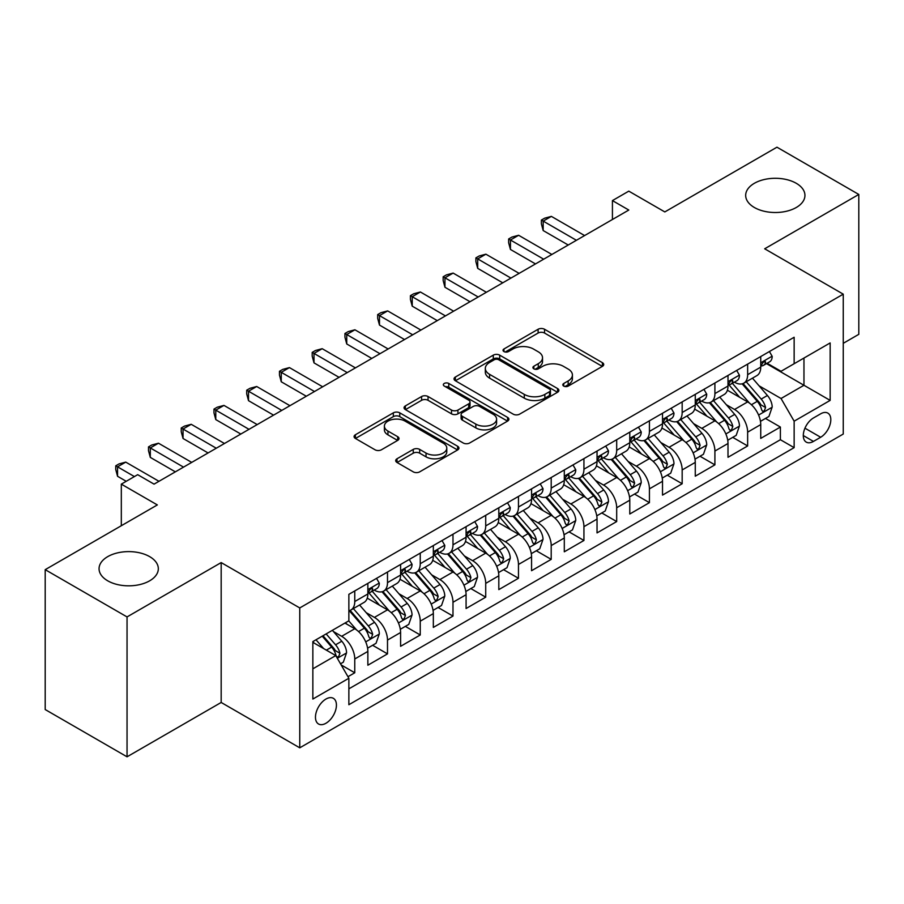 <?xml version="1.0" encoding="UTF-8"?>
<svg xmlns="http://www.w3.org/2000/svg" width="904" height="904" viewBox="0 0 904 904"><rect width="100%" height="100%" fill="white"/><g stroke="black" fill="none" stroke-linecap="round" stroke-linejoin="round"><path stroke-width="1.36" d="M563.734 386.087A3.187 1.842 0 0 0 568.232 386.087L602.38 366.369A4.543 2.622 0 0 0 603.714 364.515A4.543 2.622 0 0 0 602.38 362.662L544.536 329.259A4.543 2.622 0 0 0 538.106 329.259L503.957 348.978A3.187 1.842 0 0 0 503.031 350.277A3.187 1.842 0 0 0 503.957 351.577A3.187 1.842 0 0 0 508.466 351.577L512.884 349.023A14.543 8.396 0 0 1 533.45 349.023L538.264 351.803A14.543 8.396 0 0 1 542.524 357.747A14.543 8.396 0 0 1 538.264 363.679L533.846 366.233A3.187 1.842 0 0 0 532.919 367.532A3.187 1.842 0 0 0 533.846 368.832A3.187 1.842 0 0 0 538.343 368.832L542.773 366.278A14.543 8.396 0 0 1 563.339 366.278L568.153 369.058A14.543 8.396 0 0 1 572.413 375.002A14.543 8.396 0 0 1 568.153 380.934L563.734 383.488A3.187 1.842 0 0 0 562.808 384.788A3.187 1.842 0 0 0 563.734 386.087L563.734 383.488M149.646 556.627A29.629 17.108 0 0 0 117.35 552.92A29.629 17.108 0 0 0 99.056 568.718A29.629 17.108 0 0 0 107.734 580.82A29.629 17.108 0 0 0 140.03 584.526A29.629 17.108 0 0 0 158.324 568.718A29.629 17.108 0 0 0 149.646 556.627M796.266 183.297A29.629 17.108 0 0 0 763.97 179.591A29.629 17.108 0 0 0 745.676 195.4A29.629 17.108 0 0 0 754.354 207.491A29.629 17.108 0 0 0 786.649 211.208A29.629 17.108 0 0 0 804.944 195.4A29.629 17.108 0 0 0 796.266 183.297M325.948 723.256A14.814 8.554 120 0 0 335.633 710.194A14.814 8.554 120 0 0 333.361 698.317A14.814 8.554 120 0 0 325.948 699.052A14.814 8.554 120 0 0 316.264 712.115A14.814 8.554 120 0 0 318.536 723.991A14.814 8.554 120 0 0 325.948 723.256M397.025 458.769A4.543 2.622 0 0 0 395.692 460.622A4.543 2.622 0 0 0 397.025 462.475L413.252 471.854A4.543 2.622 0 0 0 419.682 471.854L457.605 449.955A4.543 2.622 0 0 0 458.938 448.101A4.543 2.622 0 0 0 457.605 446.248L399.76 412.845A4.543 2.622 0 0 0 393.33 412.845L355.408 434.745A4.543 2.622 0 0 0 354.074 436.598A4.543 2.622 0 0 0 355.408 438.451L375.013 449.774A4.543 2.622 0 0 0 381.443 449.774L397.67 440.406A4.543 2.622 0 0 0 399.003 438.542A4.543 2.622 0 0 0 397.67 436.688L387.952 431.072A12.159 7.017 0 0 1 384.392 426.112A12.159 7.017 0 0 1 391.895 419.625A12.159 7.017 0 0 1 405.139 421.151L443.22 443.141A12.159 7.017 0 0 1 446.779 448.101A12.159 7.017 0 0 1 439.276 454.588A12.159 7.017 0 0 1 426.033 453.062L419.682 449.401A4.543 2.622 0 0 0 413.252 449.401L397.025 458.769L397.025 462.475M843.251 343.317L858.8 334.333L858.8 194.45L776.954 147.194L664.813 211.931L628.8 191.139L612.426 200.598L628.8 210.044L154.064 484.137L137.69 474.679L121.317 484.137L121.317 525.721M127.046 616.923L127.046 756.806L221.175 702.464L221.175 562.582L127.046 616.923L45.2 569.667L157.341 504.929L121.317 484.137M221.175 562.582L299.755 607.94L843.251 294.162L843.251 434.044L299.755 747.823L299.755 607.94M858.8 194.45L764.671 248.792L843.251 294.162M513.201 414.145A4.543 2.622 0 0 0 519.63 414.145L557.553 392.257A4.543 2.622 0 0 0 558.887 390.392A4.543 2.622 0 0 0 557.553 388.539L499.709 355.148A4.543 2.622 0 0 0 493.279 355.148L455.356 377.036A4.543 2.622 0 0 0 454.023 378.889A4.543 2.622 0 0 0 455.356 380.753L513.201 414.145M445.536 386.776A3.187 1.842 0 0 1 448.768 387.217L448.768 383.443L507.573 417.399A4.543 2.622 0 0 1 508.907 419.253A4.543 2.622 0 0 1 507.573 421.106L469.651 442.994A4.543 2.622 0 0 1 463.232 442.994L405.387 409.602L405.387 405.896A4.543 2.622 0 0 0 404.054 407.749A4.543 2.622 0 0 0 405.387 409.602M405.387 405.896L421.614 396.517A4.543 2.622 0 0 1 428.044 396.517L451.503 410.066A4.543 2.622 0 0 0 457.921 410.066L468.69 403.851A4.543 2.622 0 0 0 470.023 401.997A4.543 2.622 0 0 0 468.69 400.144L444.271 386.042A3.187 1.842 0 0 1 443.333 384.742A3.187 1.842 0 0 1 445.299 383.047A3.187 1.842 0 0 1 448.768 383.443M127.046 756.806L45.2 709.55L45.2 569.667M347.972 676.7L354.763 672.779L341.17 664.937M333.44 631.557L341.667 636.303A18.521 10.69 60 0 1 354.763 658.982L367.86 651.422L367.86 665.22L387.5 653.874L372.606 645.275M366.188 612.652L374.403 617.398A18.521 10.69 60 0 1 387.5 640.077L400.596 632.517L400.596 646.315L420.247 634.981L405.342 626.382M398.924 593.747L407.15 598.493A18.521 10.69 60 0 1 420.247 621.184L433.332 613.613L433.332 627.421L452.983 616.076L438.09 607.477M431.671 574.842L439.886 579.588A18.521 10.69 60 0 1 452.983 602.279L466.08 594.719L466.08 608.516L485.719 597.171L470.826 588.572M464.407 555.949L472.622 560.695A18.521 10.69 60 0 1 485.719 583.374L498.816 575.814L498.816 589.611L518.467 578.266L503.562 569.667M497.143 537.044L505.37 541.79A18.521 10.69 60 0 1 518.467 564.469L531.563 556.909L531.563 570.707L551.203 559.361L536.309 550.762M529.891 518.139L538.106 522.885A18.521 10.69 60 0 1 551.203 545.564L564.299 538.004L564.299 551.802L583.939 540.468L569.045 531.868M562.627 499.234L570.853 503.98A18.521 10.69 60 0 1 583.939 526.67L597.035 519.099L597.035 532.908L616.686 521.563L601.793 512.963M595.363 480.329L603.589 485.075A18.521 10.69 60 0 1 616.686 507.765L629.783 500.206L629.783 514.003L649.422 502.658L634.529 494.059M628.111 461.435L636.326 466.181A18.521 10.69 60 0 1 649.422 488.861L662.519 481.301L662.519 495.098L682.17 483.753L667.265 475.154M660.847 442.531L669.073 447.277A18.521 10.69 60 0 1 682.17 469.956L695.266 462.396L695.266 476.193L714.906 464.859L700.012 456.249M693.594 423.626L701.809 428.372A18.521 10.69 60 0 1 714.906 451.051L728.002 443.491L728.002 457.288L747.642 445.954L747.642 432.157A18.521 10.69 -120 0 0 734.545 409.467L726.33 404.721M732.749 437.355L747.642 445.954M367.86 651.422A18.521 10.69 -120 0 0 354.763 628.743L344.944 623.071M400.596 632.517A18.521 10.69 -120 0 0 387.5 609.838L367.25 598.143M433.332 613.613A18.521 10.69 -120 0 0 420.247 590.933L399.997 579.249M466.08 594.719A18.521 10.69 -120 0 0 452.983 572.029L432.733 560.344M498.816 575.814A18.521 10.69 -120 0 0 485.719 553.124L465.47 541.439M531.563 556.909A18.521 10.69 -120 0 0 518.467 534.23L498.217 522.535M564.299 538.004A18.521 10.69 -120 0 0 551.203 515.325L530.953 503.63M597.035 519.099A18.521 10.69 -120 0 0 583.939 496.42L563.7 484.736M629.783 500.206A18.521 10.69 -120 0 0 616.686 477.515L596.437 465.831M662.519 481.301A18.521 10.69 -120 0 0 649.422 458.611L629.173 446.926M695.266 462.396A18.521 10.69 -120 0 0 682.17 439.717L661.92 428.021M728.002 443.491A18.521 10.69 -120 0 0 714.906 420.812L694.656 409.116M820.662 413.817L813.453 417.976A14.351 8.283 120 0 0 804.074 430.62A14.351 8.283 120 0 0 806.278 442.124A14.351 8.283 120 0 0 813.453 441.412L820.662 437.253A14.351 8.283 120 0 0 830.03 424.609A14.351 8.283 120 0 0 827.838 413.105A14.351 8.283 120 0 0 820.662 413.817M312.852 668.813L335.768 655.581L348.865 678.26L348.865 704.724L794.141 447.649L794.141 421.185L781.045 398.506L759.066 385.816M348.865 678.26L312.852 699.052L312.852 641.591L348.865 620.799L348.865 594.335L794.141 337.26L794.141 363.724L830.154 342.932L830.154 400.393L794.141 421.185M374.233 590.075L374.403 590.176A18.521 10.69 60 0 0 383.669 591.092L396.766 583.532A18.521 10.69 -120 0 0 400.596 575.057L400.596 564.469M406.969 571.181L407.15 571.271A18.521 10.69 60 0 0 416.405 572.187L429.502 564.627A18.521 10.69 -120 0 0 433.332 556.152L433.332 545.564M439.717 552.276L439.886 552.367A18.521 10.69 60 0 0 449.141 553.293L462.238 545.733A18.521 10.69 -120 0 0 466.08 537.247L466.08 526.659M472.453 533.371L472.622 533.473A18.521 10.69 60 0 0 481.888 534.388L494.985 526.829A18.521 10.69 -120 0 0 498.816 518.342L498.816 507.765M505.2 514.466L505.37 514.568A18.521 10.69 60 0 0 514.625 515.483L527.721 507.924A18.521 10.69 -120 0 0 531.563 499.449L531.563 488.861M537.936 495.561L538.106 495.663A18.521 10.69 60 0 0 547.372 496.578L560.469 489.019A18.521 10.69 -120 0 0 564.299 480.544L564.299 469.956M570.673 476.668L570.853 476.758A18.521 10.69 60 0 0 580.108 477.685L593.205 470.114A18.521 10.69 -120 0 0 597.035 461.639L597.035 451.051M603.42 457.763L603.589 457.865A18.521 10.69 60 0 0 612.844 458.78L625.941 451.22A18.521 10.69 -120 0 0 629.783 442.734L629.783 432.157M636.156 438.858L636.326 438.96A18.521 10.69 60 0 0 645.592 439.875L658.688 432.315A18.521 10.69 -120 0 0 662.519 423.84L662.519 413.252M668.892 419.953L669.073 420.055A18.521 10.69 60 0 0 678.328 420.97L691.424 413.411A18.521 10.69 -120 0 0 695.266 404.935L695.266 394.347M701.64 401.048L701.809 401.15A18.521 10.69 60 0 0 711.075 402.065L724.16 394.506A18.521 10.69 -120 0 0 728.002 386.031L728.002 375.442M348.865 688.848L780.389 439.717L780.389 427.05L760.739 438.395L760.739 424.586A18.521 10.69 -120 0 0 747.642 401.907L727.404 390.223M734.376 382.155L734.545 382.245A18.521 10.69 -120 0 0 743.811 383.172A18.521 10.69 -120 0 0 747.642 374.685L747.642 364.097M743.811 383.172L756.908 375.601A18.521 10.69 -120 0 0 760.739 367.126L760.739 356.538M354.763 590.933L354.763 601.522A18.521 10.69 60 0 1 350.921 609.997A18.521 10.69 60 0 1 348.865 610.742M350.921 609.997L364.018 602.437A18.521 10.69 -120 0 0 367.86 593.962L367.86 583.374M387.5 572.029L387.5 582.617A18.521 10.69 60 0 1 383.669 591.092M420.247 553.124L420.247 563.712A18.521 10.69 60 0 1 416.405 572.187M452.983 534.23L452.983 544.807A18.521 10.69 60 0 1 449.141 553.293M485.719 515.325L485.719 525.913A18.521 10.69 60 0 1 481.888 534.388M518.467 496.42L518.467 507.008A18.521 10.69 60 0 1 514.625 515.483M551.203 477.515L551.203 488.103A18.521 10.69 60 0 1 547.372 496.578M583.939 458.611L583.939 469.199A18.521 10.69 60 0 1 580.108 477.685M616.686 439.717L616.686 450.294A18.521 10.69 60 0 1 612.844 458.78M649.422 420.812L649.422 431.4A18.521 10.69 60 0 1 645.592 439.875M682.17 401.907L682.17 412.495A18.521 10.69 60 0 1 678.328 420.97M714.906 383.002L714.906 393.59A18.521 10.69 60 0 1 711.075 402.065M714.906 451.051L714.906 464.859M682.17 469.956L682.17 483.753M649.422 488.861L649.422 502.658M616.686 507.765L616.686 521.563M583.939 526.67L583.939 540.468M551.203 545.564L551.203 559.361M518.467 564.469L518.467 578.266M485.719 583.374L485.719 597.171M452.983 602.279L452.983 616.076M420.247 621.184L420.247 634.981M387.5 640.077L387.5 653.874M354.763 658.982L354.763 672.779M335.768 655.581L312.852 642.348M781.045 398.506L803.961 385.273L803.961 358.052L830.154 342.932M766.468 363.623L830.154 400.393M767.123 363.25L781.045 371.284L794.141 363.724M221.175 702.464L299.755 747.823M612.426 200.598L612.426 219.502M765.485 418.45L780.389 427.05M780.389 439.717L794.141 447.649M565.011 386.528L568.153 384.72A14.543 8.396 0 0 0 572.413 378.776L572.413 375.002M542.524 357.747L542.524 361.521A14.543 8.396 0 0 1 538.264 367.465L535.123 369.273M602.324 366.402L544.536 333.045A4.543 2.622 0 0 0 538.106 333.045L505.234 352.018M557.486 392.291L499.709 358.922A4.543 2.622 0 0 0 493.279 358.922L455.413 380.787M549.519 391.692A3.187 1.842 0 0 0 550.446 390.392A3.187 1.842 0 0 0 549.519 389.104L498.737 359.781A3.187 1.842 0 0 0 494.239 359.781L489.584 362.47A14.543 8.396 0 0 0 485.324 368.414A14.543 8.396 0 0 0 489.584 374.346L524.286 394.393A14.543 8.396 0 0 0 544.852 394.393L549.519 391.692L549.519 395.477A3.187 1.842 0 0 0 550.446 394.178L550.446 390.392M485.324 368.414L485.324 372.188A14.543 8.396 0 0 0 489.584 378.132L489.584 374.346M549.519 395.477L544.852 398.167A14.543 8.396 0 0 1 524.286 398.167L489.584 378.132M405.444 409.636L421.614 400.302L421.614 396.517M470.023 401.997L470.023 405.772A4.543 2.622 0 0 1 468.69 407.625L457.921 413.851A4.543 2.622 0 0 1 451.503 413.851L428.044 400.302A4.543 2.622 0 0 0 421.614 400.302M448.768 387.217L507.517 421.14M475.843 424.123A12.159 7.017 0 0 0 489.087 425.637A12.159 7.017 0 0 0 496.601 419.162A12.159 7.017 0 0 0 493.03 414.19L479.617 406.45A4.543 2.622 0 0 0 473.187 406.45L462.43 412.665A4.543 2.622 0 0 0 461.096 414.518A4.543 2.622 0 0 0 462.43 416.371L475.843 424.123L475.843 427.897A12.159 7.017 0 0 0 489.087 429.423A12.159 7.017 0 0 0 496.601 422.936L496.601 419.162M461.096 414.518L461.096 418.303A4.543 2.622 0 0 0 462.43 420.157L462.43 416.371M475.843 427.897L462.43 420.157M446.779 448.101L446.779 451.887A12.159 7.017 0 0 1 439.276 458.362A12.159 7.017 0 0 1 426.033 456.848L419.682 453.175A4.543 2.622 0 0 0 413.252 453.175L397.082 462.52M384.392 426.112L384.392 429.897A12.159 7.017 0 0 0 387.952 434.858L387.952 431.072M397.613 440.44L387.952 434.858M457.548 449.989L399.76 416.631A4.543 2.622 0 0 0 393.33 416.631L355.464 438.485M760.467 421.343L768.931 416.462L772.197 407.015A12.272 7.085 -120 0 0 767.417 395.489L752.467 378.166M749.461 403.105L732.364 383.307M739.732 397.342L729.81 385.85A29.403 16.973 -120 0 0 728.906 384.833M742.139 383.827L757.269 401.353A12.272 7.085 60 0 1 761.643 409.806L762.535 411.252L764.196 411.026L765.575 407.534A12.272 7.085 -120 0 0 761.202 399.082L746.241 381.759M743.031 383.545L759.292 402.37A6.249 3.605 60 0 1 760.863 404.811L765.575 407.534M769.417 351.532L772.197 356.357A12.272 7.085 60 0 1 769.666 361.781L763.439 365.374A12.272 7.085 -120 0 0 765.575 362.549L765.315 361.453M576.413 240.294L543.18 221.107L551.372 216.384L584.594 235.56M761.157 365.95L761.202 365.95A12.272 7.085 -120 0 0 763.439 365.374M763.993 361.634L765.575 362.549C764.807 360.696 763.496 361.453 761.643 364.809A12.272 7.085 60 0 1 760.739 366.561M568.232 245.018L543.18 230.554L543.18 221.107L541.383 220.067L544.66 218.18L551.372 216.384M543.18 230.554L541.383 223.842L541.383 220.067M727.731 440.248L736.184 435.366L739.461 425.92A12.272 7.085 -120 0 0 734.681 414.394L719.72 397.071M716.725 422.01L699.628 402.212M706.996 416.247L697.074 404.755A29.403 16.973 -120 0 0 696.159 403.738M709.403 402.732L724.533 420.258A12.272 7.085 60 0 1 728.906 428.711L729.799 430.157L731.46 429.931L732.839 426.439A12.272 7.085 -120 0 0 728.466 417.987L713.505 400.664M710.295 402.449L726.545 421.275A6.249 3.605 60 0 1 728.127 423.716L732.839 426.439M694.984 459.153L703.448 454.271L706.725 444.813A12.272 7.085 -120 0 0 701.945 433.298L686.983 415.976M683.989 440.915L666.892 421.117M674.26 435.152L664.327 423.66A29.403 16.973 -120 0 0 663.423 422.631M676.667 421.637L691.786 439.152A12.272 7.085 60 0 1 696.17 447.604L697.063 449.062L698.713 448.825L700.091 445.344A12.272 7.085 -120 0 0 695.718 436.892L680.757 419.569M677.548 421.354L693.809 440.18A6.249 3.605 60 0 1 695.379 442.621L700.091 445.344M662.248 478.058L670.711 473.176L673.977 463.718A12.272 7.085 -120 0 0 669.197 452.203L654.236 434.88M651.242 459.808L634.145 440.022M641.512 454.045L631.591 442.564A29.403 16.973 -120 0 0 630.676 441.536M643.919 440.542L659.05 458.057A12.272 7.085 60 0 1 663.423 466.509L664.316 467.967L665.977 467.73L667.355 464.238A12.272 7.085 -120 0 0 662.982 455.785L648.021 438.474M644.812 440.259L661.073 459.074A6.249 3.605 60 0 1 662.643 461.526L667.355 464.238M629.5 496.963L637.964 492.07L641.241 482.623A12.272 7.085 -120 0 0 636.461 471.097L621.5 453.785M618.505 478.713L601.409 458.916M608.776 472.95L598.855 461.458A29.403 16.973 -120 0 0 597.939 460.441M611.183 459.447L626.314 476.962A12.272 7.085 60 0 1 630.687 485.414L631.58 486.872L633.241 486.634L634.619 483.143A12.272 7.085 -120 0 0 630.235 474.69L615.285 457.367M612.064 459.153L628.325 477.979A6.249 3.605 60 0 1 629.907 480.419L634.619 483.143M736.681 370.437L739.461 375.25A12.272 7.085 60 0 1 736.918 380.686L730.703 384.279A12.272 7.085 -120 0 0 732.839 381.454L732.579 380.358M543.677 259.188L510.444 240.012L518.625 235.277L551.858 254.465M728.409 384.855L728.466 384.844A12.272 7.085 -120 0 0 730.703 384.279M731.257 380.539L732.839 381.454C732.059 379.601 730.76 380.358 728.906 383.714A12.272 7.085 60 0 1 728.002 385.466M535.484 263.923L510.444 249.459L510.444 240.012L508.636 238.972L511.913 237.074L518.625 235.277M510.444 249.459L508.636 242.747L508.636 238.972M703.933 389.341L706.725 394.155A12.272 7.085 60 0 1 704.182 399.591L697.956 403.173A12.272 7.085 -120 0 0 700.091 400.348L699.832 399.263M510.929 278.093L477.696 258.906L485.889 254.182L519.122 273.37M695.673 403.749L695.718 403.749A12.272 7.085 -120 0 0 697.956 403.173M698.509 399.432L700.091 400.348C699.323 398.506 698.012 399.263 696.17 402.619A12.272 7.085 60 0 1 695.266 404.37M502.748 282.816L477.696 268.364L477.696 258.906L475.899 257.866L479.176 255.979L485.889 254.182M477.696 268.364L475.899 261.651L475.899 257.866M671.197 408.235L673.977 413.06A12.272 7.085 60 0 1 671.435 418.484L665.22 422.078A12.272 7.085 -120 0 0 667.355 419.253L667.096 418.168M478.193 296.998L444.96 277.81L453.141 273.087L486.375 292.274M662.926 422.654L662.982 422.654A12.272 7.085 -120 0 0 665.22 422.078M665.773 418.337L667.355 419.253C666.587 417.411 665.276 418.156 663.423 421.524A12.272 7.085 60 0 1 662.519 423.264M470.012 301.721L444.96 287.269L444.96 277.81L443.163 276.771L446.429 274.884L453.141 273.087M444.96 287.269L443.163 280.556L443.163 276.771M638.461 427.14L641.241 431.965A12.272 7.085 60 0 1 638.699 437.389L632.472 440.982A12.272 7.085 -120 0 0 634.619 438.157L634.359 437.073M445.446 315.903L412.224 296.715L420.405 291.992L453.638 311.179M630.19 441.559L630.235 441.559A12.272 7.085 -120 0 0 632.472 440.982M633.026 437.242L634.619 438.157C633.84 436.304 632.529 437.061 630.687 440.429A12.272 7.085 60 0 1 629.783 442.169M437.265 320.626L412.224 306.162L412.224 296.715L410.416 295.676L413.693 293.789L420.405 291.992M412.224 306.162L410.416 299.461L410.416 295.676M596.764 515.856L605.228 510.975L608.494 501.528A12.272 7.085 -120 0 0 603.725 490.002L588.764 472.679M585.758 497.618L568.661 477.82M576.029 491.855L566.107 480.363A29.403 16.973 -120 0 0 565.203 479.346M578.436 478.34L593.566 495.867A12.272 7.085 60 0 1 597.939 504.319L598.832 505.765L600.493 505.539L601.872 502.048A12.272 7.085 -120 0 0 597.499 493.595L582.538 476.272M579.328 478.058L595.589 496.884A6.249 3.605 60 0 1 597.16 499.324L601.872 502.048M605.714 446.045L608.494 450.87A12.272 7.085 60 0 1 605.962 456.294L599.736 459.887A12.272 7.085 -120 0 0 601.872 457.062L601.612 455.966M412.71 334.808L379.477 315.62L387.669 310.897L420.891 330.073M597.454 460.464L597.499 460.464A12.272 7.085 -120 0 0 599.736 459.887M600.29 456.147L601.872 457.062C601.103 455.209 599.793 455.966 597.939 459.322A12.272 7.085 60 0 1 597.035 461.074M404.529 339.531L379.477 325.067L379.477 315.62L377.68 314.581L380.957 312.682L387.669 310.897M379.477 325.067L377.68 318.355L377.68 314.581M564.028 534.761L572.481 529.88L575.758 520.421A12.272 7.085 -120 0 0 570.978 508.907L556.016 491.584M553.022 516.523L535.925 496.725M543.293 510.76L533.371 499.268A29.403 16.973 -120 0 0 532.456 498.24M545.7 497.245L560.83 514.76A12.272 7.085 60 0 1 565.203 523.213L566.096 524.67L567.757 524.444L569.136 520.953A12.272 7.085 -120 0 0 564.763 512.5L549.801 495.177M546.592 496.963L562.842 515.788A6.249 3.605 60 0 1 564.424 518.229L569.136 520.953M572.978 464.95L575.758 469.764A12.272 7.085 60 0 1 573.215 475.199L567 478.792A12.272 7.085 -120 0 0 569.136 475.956L568.876 474.871M379.974 353.701L346.74 334.525L354.922 329.791L388.155 348.978M564.706 479.357L564.763 479.357A12.272 7.085 -120 0 0 567 478.792M567.554 475.052L569.136 475.956C568.356 474.114 567.057 474.871 565.203 478.227A12.272 7.085 60 0 1 564.299 479.979M371.781 358.436L346.74 343.972L346.74 334.525L344.944 333.486L348.209 331.587L354.922 329.791M346.74 343.972L344.944 337.26L344.944 333.486M531.281 553.666L539.744 548.784L543.021 539.326A12.272 7.085 -120 0 0 538.242 527.812L523.28 510.489M520.286 535.428L503.189 515.63M510.557 529.665L500.635 518.173A29.403 16.973 -120 0 0 499.72 517.144M512.963 516.15L528.094 533.665A12.272 7.085 60 0 1 532.467 542.117L533.36 543.575L535.01 543.338L536.388 539.857A12.272 7.085 -120 0 0 532.015 531.405L517.054 514.082M513.845 515.868L530.106 534.682A6.249 3.605 60 0 1 531.676 537.134L536.388 539.857M540.23 483.855L543.021 488.668A12.272 7.085 60 0 1 540.479 494.104L534.253 497.686A12.272 7.085 -120 0 0 536.388 494.861L536.14 493.776M347.226 372.606L314.004 353.419L322.186 348.695L355.419 367.883M531.97 498.262L532.015 498.262A12.272 7.085 -120 0 0 534.253 497.686M534.806 493.946L536.388 494.861C535.62 493.019 534.309 493.776 532.467 497.132A12.272 7.085 60 0 1 531.563 498.872M339.045 377.33L314.004 362.877L314.004 353.419L312.196 352.379L315.473 350.492L322.186 348.695M314.004 362.877L312.196 356.165L312.196 352.379M498.545 572.571L507.008 567.689L510.274 558.231A12.272 7.085 -120 0 0 505.494 546.717L490.544 529.394M487.538 554.322L470.442 534.535M477.809 548.558L467.888 537.078A29.403 16.973 -120 0 0 466.984 536.049M480.216 535.055L495.347 552.57A12.272 7.085 60 0 1 499.72 561.022L500.613 562.48L502.274 562.243L503.652 558.751A12.272 7.085 -120 0 0 499.279 550.299L484.318 532.987M481.109 534.761L497.369 553.587A6.249 3.605 60 0 1 498.94 556.039L503.652 558.751M507.494 502.748L510.274 507.573A12.272 7.085 60 0 1 507.732 512.997L501.517 516.591A12.272 7.085 -120 0 0 503.652 513.766L503.392 512.681M314.49 391.511L281.257 372.324L289.438 367.6L322.671 386.788M499.234 517.167L499.279 517.167A12.272 7.085 -120 0 0 501.517 516.591M502.07 512.851L503.652 513.766C502.884 511.913 501.573 512.67 499.72 516.037A12.272 7.085 60 0 1 498.816 517.777M306.309 396.234L281.257 381.782L281.257 372.324L279.46 371.284L282.737 369.397L289.438 367.6M281.257 381.782L279.46 375.07L279.46 371.284M465.809 591.476L474.261 586.583L477.538 577.136A12.272 7.085 -120 0 0 472.758 565.61L457.797 548.299M454.802 573.226L437.705 553.429M445.073 567.463L435.152 555.971A29.403 16.973 -120 0 0 434.236 554.954M447.48 553.96L462.611 571.475A12.272 7.085 60 0 1 466.984 579.927L467.876 581.385L469.538 581.148L470.916 577.656A12.272 7.085 -120 0 0 466.532 569.204L451.582 551.881M448.373 553.666L464.622 572.492A6.249 3.605 60 0 1 466.204 574.933L470.916 577.656M474.758 521.653L477.538 526.478A12.272 7.085 60 0 1 474.995 531.902L468.78 535.496A12.272 7.085 -120 0 0 470.916 532.671L470.656 531.586M281.754 410.416L248.521 391.229L256.702 386.505L289.935 405.693M466.487 536.072L466.532 536.072A12.272 7.085 -120 0 0 468.78 535.496M469.323 531.755L470.916 532.671C470.136 530.817 468.826 531.575 466.984 534.942A12.272 7.085 60 0 1 466.08 536.682M273.562 415.139L248.521 400.675L248.521 391.229L246.713 390.189L249.99 388.302L256.702 386.505M248.521 400.675L246.713 393.963L246.713 390.189M433.061 610.369L441.525 605.488L444.791 596.041A12.272 7.085 -120 0 0 440.022 584.515L425.061 567.192M422.066 592.131L404.969 572.334M412.337 586.368L402.404 574.876A29.403 16.973 -120 0 0 401.5 573.859M414.733 572.853L429.863 590.38A12.272 7.085 60 0 1 434.248 598.832L435.14 600.279L436.79 600.053L438.169 596.561A12.272 7.085 -120 0 0 433.796 588.109L418.834 570.786M415.625 572.571L431.886 591.397A6.249 3.605 60 0 1 433.457 593.838L438.169 596.561M442.011 540.558L444.791 545.372A12.272 7.085 60 0 1 442.259 550.807L436.033 554.401A12.272 7.085 -120 0 0 438.169 551.576L437.909 550.479M249.007 429.321L215.773 410.133L223.966 405.41L257.199 424.586M433.75 554.977L433.796 554.977A12.272 7.085 -120 0 0 436.033 554.401M436.587 550.66L438.169 551.576C437.4 549.722 436.09 550.479 434.248 553.836A12.272 7.085 60 0 1 433.332 555.587M240.826 434.044L215.773 419.58L215.773 410.133L213.977 409.094L217.254 407.195L223.966 405.41M215.773 419.58L213.977 412.868L213.977 409.094M400.325 629.274L408.777 624.393L412.054 614.935A12.272 7.085 -120 0 0 407.275 603.42L392.313 586.097M389.319 611.036L372.222 591.239M379.59 605.273L369.668 593.781A29.403 16.973 -120 0 0 368.753 592.753M381.996 591.758L397.127 609.273A12.272 7.085 60 0 1 401.5 617.726L402.393 619.183L404.054 618.957L405.433 615.466A12.272 7.085 -120 0 0 401.06 607.013L386.098 589.69M382.889 591.476L399.15 610.302A6.249 3.605 60 0 1 400.721 612.742L405.433 615.466M409.275 559.463L412.054 564.277A12.272 7.085 60 0 1 409.512 569.712L403.297 573.305A12.272 7.085 -120 0 0 405.433 570.469L405.173 569.384M216.271 448.214L183.037 429.038L191.219 424.304L224.452 443.491M401.003 573.87L401.06 573.87A12.272 7.085 -120 0 0 403.297 573.305M403.851 569.554L405.433 570.469C404.664 568.627 403.353 569.384 401.5 572.74A12.272 7.085 60 0 1 400.596 574.492M208.078 452.949L183.037 438.485L183.037 429.038L181.241 427.999L184.506 426.1L191.219 424.304M183.037 438.485L181.241 431.773L181.241 427.999M367.578 648.179L376.041 643.298L379.318 633.84A12.272 7.085 -120 0 0 374.538 622.325L359.577 605.002M356.583 629.941L348.752 620.867M346.853 624.167L345.577 622.698M349.26 610.663L364.391 628.178A12.272 7.085 60 0 1 368.764 636.631L369.657 638.088L371.307 637.851L372.685 634.359A12.272 7.085 -120 0 0 368.312 625.907L353.362 608.595M350.142 610.381L366.402 629.195A6.249 3.605 60 0 1 367.984 631.647L372.685 634.359M376.539 578.368L379.318 583.182A12.272 7.085 60 0 1 376.776 588.606L370.55 592.199A12.272 7.085 -120 0 0 372.685 589.374L372.437 588.289M183.523 467.119L150.301 447.932L158.482 443.209L191.716 462.396M368.267 592.775L368.312 592.775A12.272 7.085 -120 0 0 370.55 592.199M371.103 588.459L372.685 589.374C371.917 587.532 370.606 588.289 368.764 591.645A12.272 7.085 60 0 1 367.86 593.386M175.342 471.843L150.301 457.39L150.301 447.932L148.493 446.892L151.77 445.005L158.482 443.209M150.301 457.39L148.493 450.678L148.493 446.892M340.514 663.807L343.305 662.191L346.571 652.744A12.272 7.085 -120 0 0 341.791 641.218L332.378 630.314M323.587 648.541L316.004 639.772M314.106 643.072L312.852 641.614M322.231 636.179L331.644 647.083A12.272 7.085 60 0 1 336.017 655.536L336.909 656.993L338.571 656.756L339.949 653.264A12.272 7.085 -120 0 0 335.576 644.812L326.152 633.907M322.988 635.738L333.666 648.1A6.249 3.605 60 0 1 335.237 650.552L339.949 653.264M134.413 476.577L117.554 466.837L125.746 462.113L158.968 481.301M126.232 481.301L117.554 476.284L117.554 466.837L115.757 465.797L119.034 463.91L125.746 462.113M117.554 476.284L115.757 469.583L115.757 465.797M341.667 636.303L354.763 628.743M374.403 617.398L387.5 609.838M407.15 598.493L420.247 590.933M439.886 579.588L452.983 572.029M472.622 560.695L485.719 553.124M505.37 541.79L518.467 534.23M538.106 522.885L551.203 515.325M570.853 503.98L583.939 496.42M603.589 485.075L616.686 477.515M636.326 466.181L649.422 458.611M669.073 447.277L682.17 439.717M701.809 428.372L714.906 420.812M734.545 409.467L747.642 401.907M747.642 374.685L760.739 367.126M354.763 601.522L367.86 593.962M387.5 582.617L400.596 575.057M420.247 563.712L433.332 556.152M452.983 544.807L466.08 537.247M485.719 525.913L498.816 518.342M518.467 507.008L531.563 499.449M551.203 488.103L564.299 480.544M583.939 469.199L597.035 461.639M616.686 450.294L629.783 442.734M649.422 431.4L662.519 423.84M682.17 412.495L695.266 404.935M714.906 393.59L728.002 386.031M747.642 432.157L760.739 424.586M804.955 428.191L820.662 437.253M803.306 435.558L813.453 441.412M568.153 384.72L568.153 380.934M533.846 368.832L533.846 366.233M538.264 367.465L538.264 363.679M503.957 351.577L503.957 348.978M538.106 333.045L538.106 329.259M544.536 333.045L544.536 329.259M602.38 366.369L602.38 362.662M455.356 380.753L455.356 377.036M493.279 358.922L493.279 355.148M499.709 358.922L499.709 355.148M557.553 392.257L557.553 388.539M524.286 398.167L524.286 394.393M544.852 398.167L544.852 394.393M428.044 400.302L428.044 396.517M451.503 413.851L451.503 410.066M457.921 413.851L457.921 410.066M468.69 407.625L468.69 403.851M507.573 421.106L507.573 417.399M413.252 453.175L413.252 449.401M419.682 453.175L419.682 449.401M426.033 456.848L426.033 453.062M397.67 440.406L397.67 436.688M355.408 438.451L355.408 434.745M393.33 416.631L393.33 412.845M399.76 416.631L399.76 412.845M457.605 449.955L457.605 446.248M758.592 415.06L772.118 407.252M761.202 399.082L767.417 395.489M751.416 404.732L757.269 401.353M772.118 356.21L760.739 362.775M725.856 433.954L739.382 426.146M728.466 417.987L734.681 414.394M718.68 423.637L724.533 420.258M693.119 452.859L706.634 445.05M695.718 436.892L701.945 433.298M685.944 442.531L691.786 439.152M660.372 471.764L673.898 463.955M662.982 455.785L669.197 452.203M653.196 461.435L659.05 458.057M627.636 490.669L641.162 482.86M630.235 474.69L636.461 471.097M620.46 480.34L626.314 476.962M739.382 375.115L728.002 381.68M706.634 394.02L695.266 400.585M673.898 412.913L662.519 419.49M641.162 431.818L629.783 438.395M594.889 509.573L608.415 501.765M597.499 493.595L603.725 490.002M587.713 499.245L593.566 495.867M608.415 450.723L597.035 457.288M562.152 528.467L575.678 520.659M564.763 512.5L570.978 508.907M554.977 518.139L560.83 514.76M575.678 469.628L564.299 476.193M529.416 547.372L542.931 539.564M532.015 531.405L538.242 527.812M522.241 537.044L528.094 533.665M542.931 488.533L531.563 495.098M496.669 566.277L510.195 558.469M499.279 550.299L505.494 546.717M489.493 555.949L495.347 552.57M510.195 507.426L498.816 514.003M463.933 585.182L477.459 577.373M466.532 569.204L472.758 565.61M456.757 574.854L462.611 571.475M477.459 526.331L466.08 532.908M431.197 604.087L444.711 596.278M433.796 588.109L440.022 584.515M424.021 593.759L429.863 590.38M444.711 545.236L433.332 551.802M398.449 622.98L411.975 615.172M401.06 607.013L407.275 603.42M391.274 612.652L397.127 609.273M411.975 564.141L400.596 570.707M365.713 641.885L379.239 634.077M368.312 625.907L374.538 622.325M358.538 631.557L364.391 628.178M379.239 583.046L367.86 589.611M337.328 658.27L346.492 652.982M335.576 644.812L341.791 641.218M326.355 650.145L331.644 647.083"/></g></svg>

